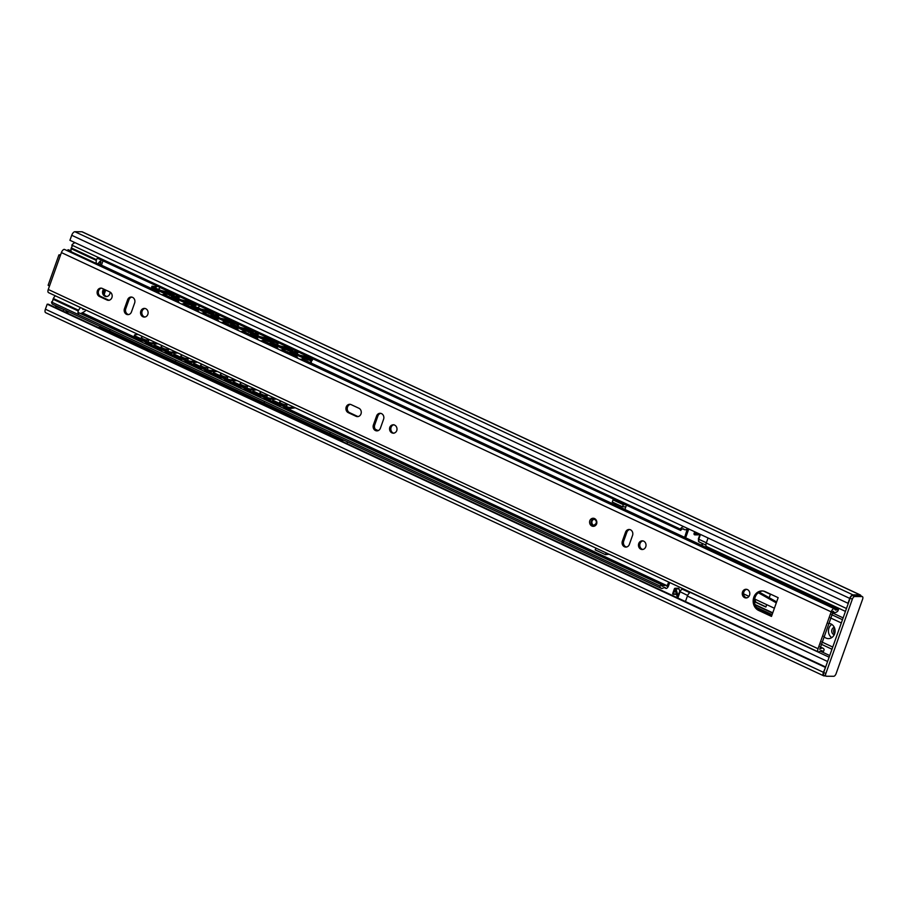 <?xml version="1.0" encoding="UTF-8"?>
<svg xmlns="http://www.w3.org/2000/svg" width="908" height="908" viewBox="0 0 908 908"><rect width="100%" height="100%" fill="white"/><g stroke="black" fill="none" stroke-linecap="round" stroke-linejoin="round"><path stroke-width="1.36" d="M105.725 290.038L104.182 294.396M825.644 666.994L48.317 304.203L47.182 304.191L45.4 309.197A3.859 1.748 115 0 0 45.661 312.692L823.67 675.813A3.859 1.748 115 0 0 824.033 675.893L825.44 675.893M860.92 595.932A3.859 1.748 115 0 0 860.319 594.956L82.299 231.846A3.859 1.748 115 0 0 81.947 231.767L74.876 231.722A3.859 1.748 115 0 0 71.721 235.286L69.939 240.291L848.288 603.4M860.319 594.956A3.859 1.748 115 0 0 859.967 594.876L852.896 594.842A3.859 1.748 115 0 0 849.74 598.395L847.959 603.4M825.531 667.312L823.42 672.306A3.859 1.748 115 0 0 823.67 675.813M825.202 667.312L47.182 304.191M68.656 311.989L64.945 311.966M103.694 292.58L104.76 289.584M56.739 306.189L55.887 306.178L55.411 307.517M64.525 309.821L55.887 306.178M63.185 311.149L63.662 309.81M699.512 534.12L698.309 534.778A0.965 0.84 90.3 0 1 697.582 534.778M679.036 588.906L675.927 588.895A0.965 0.84 -89.7 0 0 675.143 588.259L678.253 588.282A0.965 0.84 90.3 0 1 679.036 588.906L679.763 591.165M676.415 594.241L673.225 594.286M755.002 604.535L772.765 612.821M754.514 600.12L755.377 602.14L765.875 607.032L766.715 604.66M769.19 597.714L770.404 594.309L763.526 591.097M754.616 599.269L755.853 602.14L765.943 606.85M745.128 597.135L746.716 597.884M675.143 588.259A0.965 0.84 -89.7 0 0 674.36 588.861L672.635 593.707L673.407 594.07L674.962 589.712L677.47 597.521M675.927 588.895L678.117 595.716M695.437 532.213L695.017 533.405L696.379 532.655M697.821 533.325L695.199 534.755A0.965 0.84 -89.7 0 1 694.064 533.529L694.654 531.85M833.76 676.278A2.894 1.317 115 0 0 836.12 673.6L862.6 599.246A2.894 1.317 115 0 0 862.407 596.624A2.894 1.317 115 0 0 862.135 596.567L854.689 596.522A2.894 1.317 115 0 0 852.328 599.201L825.849 673.543A2.894 1.317 115 0 0 826.042 676.176A2.894 1.317 115 0 0 826.303 676.233L833.76 676.278M824.135 675.212A2.894 1.317 -65 0 1 823.862 675.155A2.894 1.317 -65 0 1 823.67 672.533L850.149 598.179A2.894 1.317 -65 0 1 852.51 595.512L859.955 595.546A2.894 1.317 -65 0 1 860.228 595.603A2.894 1.317 -65 0 1 860.444 595.773M727.036 609.302L723.574 607.679M748.691 567.262A6.163 5.38 -89.7 0 0 748.487 566.149M832.171 612.775L843.123 617.883M740.815 562.563A6.163 5.38 -89.7 0 0 739.986 563.187M710.419 548.375L710.101 549.249M820.14 651.081L829.719 655.553M759.224 592.107L776.646 601.913M758.305 592.742L776.306 602.878M742.347 563.278A6.163 5.38 -89.7 0 0 741.722 564.004M834.656 628.234A3.859 3.36 -89.7 0 0 834.622 633.829M834.27 627.292A3.859 3.36 -89.7 0 0 834.225 634.771M831.796 624.409A7.616 6.64 -89.7 0 0 828.425 631.003A7.616 6.64 -89.7 0 0 831.728 637.62M823.76 636.383A7.616 6.64 -89.7 0 0 825.951 638.052A7.616 6.64 -89.7 0 0 828.425 638.619A7.616 6.64 -89.7 0 0 834.974 632.479A7.616 6.64 -89.7 0 0 830.979 623.955A7.616 6.64 -89.7 0 0 828.505 623.387A7.616 6.64 -89.7 0 0 828.391 623.387M708.036 538.092L706.265 543.052L846.472 608.496M827.597 661.512L687.39 596.079L685.438 601.561M774.388 608.246L754.661 599.03M748.952 596.374L743.573 593.866M772.106 614.671L756.353 607.316M687.39 596.079A3.859 1.748 -65 0 1 690.545 592.515L691.079 592.515M706.878 546.639A3.859 1.748 -65 0 1 706.526 546.559A3.859 1.748 -65 0 1 706.265 543.052M755.161 604.978L772.651 613.138M340.625 440.63L343.042 440.459A4.29 1.952 -65 0 1 343.53 440.039M347.537 441.901L346.947 443.581M181.475 364.403L180.647 364.664A4.529 0.829 -160.4 0 1 174.79 361.929L175.709 360.703L174.79 361.929L114.907 333.974A4.529 0.829 -160.4 0 1 109.051 331.238L101.083 327.527A4.29 1.952 -65 0 1 101.571 327.107M270.164 405.797L269.347 406.058A4.529 0.829 -160.4 0 1 263.479 403.322L264.398 402.096L263.479 403.322L180.647 364.664M335.915 436.476L335.086 436.737A4.529 0.829 -160.4 0 1 329.229 434.001L269.347 406.058M329.229 434.001L330.137 432.776L329.229 434.001M343.042 440.459L335.086 436.737M115.736 333.713L114.907 333.974M109.051 331.238L109.959 330.024L109.051 331.238M340.693 440.448L98.734 327.516L101.083 327.527M684.655 537.366L687.311 528.887A7.321 3.326 -65 0 1 684.496 529.648A7.321 3.326 -65 0 1 683.94 529.205A5.005 2.27 115 0 0 683.554 528.91A5.005 2.27 115 0 0 680.625 530.442L680.251 529.058A7.321 3.326 -65 0 1 683.576 526.674M688.741 529.092A2.815 1.283 -65 0 1 688.661 529.296L685.631 537.82M669.707 582.539L668.526 585.853A2.815 1.283 -65 0 1 665.961 588.395A2.815 1.283 -65 0 1 665.655 588.1A5.005 2.27 115 0 0 665.11 587.555A5.005 2.27 115 0 0 663.51 587.851A7.321 3.326 -65 0 1 661.172 588.282A7.321 3.326 -65 0 1 659.968 586L661.33 584.627A5.005 2.27 115 0 0 662.148 586.182A5.005 2.27 115 0 0 663.748 585.898A7.321 3.326 -65 0 1 666.097 585.467A7.321 3.326 -65 0 1 666.881 586.25L668.731 582.085M680.625 530.442L97.315 258.201M71.823 252.061A1.929 0.874 115 0 1 71.743 252.027A1.929 0.874 115 0 1 71.664 251.981A5.482 2.486 115 0 1 71.096 248.656A1.929 0.874 115 0 1 71.312 247.929A4.052 1.839 115 0 1 72.175 246.34L71.834 245.103A7.321 3.326 -65 0 1 75.16 242.72M680.251 529.058L71.834 245.103M624.908 509.479L626.441 505.154M615.113 503.35L614.637 504.689M616.089 503.804L615.613 505.143M104.533 289.482A4.336 3.78 -89.7 0 0 106.872 296.519M375.265 429.257L378.193 430.619M103.716 289.096A4.336 3.78 -89.7 0 0 106.304 296.564A4.336 3.78 -89.7 0 0 110.106 292.092M376.184 430.199L377.456 430.801M661.172 588.282L52.755 304.328A7.321 3.326 -65 0 1 51.563 302.046L52.766 300.82A4.052 1.839 115 0 1 53.05 299.22L78.258 310.99A4.052 1.839 115 0 0 78.656 314.281M659.968 586L51.563 302.046M661.33 584.627L77.986 312.375M595.875 548.091L595.239 549.862L605.511 554.663L608.984 554.198M605.511 554.663L606.147 552.881M622.548 506.812L623.308 504.678L613.048 499.877L612.276 502.022L622.548 506.812L625.85 506.834M625.43 504.689L623.308 504.678M615.159 499.888L613.048 499.877M179.205 297.518L172.225 295.372L173.564 296.507L184.778 301.74L193.552 304.214A1.929 0.874 -65 0 1 193.654 304.248A1.929 0.874 -65 0 1 193.926 304.623L193.029 305.656M191.418 304.861L189.363 304.6L191.52 304.611L193.336 305.735L192.905 306.802L191.089 305.678L191.52 304.611L195.89 305.304A1.929 0.874 -65 0 1 195.98 305.338A1.929 0.874 -65 0 1 196.071 305.394M192.076 304.611L193.926 304.623M189.363 304.6L173.144 297.574L171.328 296.451L171.76 295.384L164.586 293.579L153.384 288.347L151.568 287.234L151.999 286.168L153.804 287.28L153.384 288.347M158.015 343.723L154.871 343.973A3.859 0.987 17.2 0 0 154.303 344.291A3.859 0.987 17.2 0 0 155.994 345.732L167.197 350.953A3.859 0.987 17.2 0 0 172.293 352.111L175.959 352.1M176.629 352.418A1.929 0.874 -65 0 1 176.356 352.508L171.964 353.178A3.859 0.987 -162.8 0 1 166.868 352.02L155.665 346.799A3.859 0.987 -162.8 0 1 153.974 345.358L154.303 344.291M192.19 307.528A2.406 2.1 90.3 0 1 192.178 306.439M192.837 307.835A2.406 2.1 90.3 0 1 192.712 306.711M176.243 299.027A2.406 2.1 90.3 0 1 175.584 299.776M172.429 298.301A2.406 2.1 90.3 0 1 172.418 297.222M156.482 289.8A2.406 2.1 90.3 0 1 155.813 290.549M164.586 293.579L165.006 292.512L173.791 294.998A1.929 0.874 -65 0 1 173.893 295.021A1.929 0.874 -65 0 1 174.166 295.406L173.269 296.428M173.076 298.607A2.406 2.1 90.3 0 1 172.951 297.484M171.657 295.645L169.603 295.372M174.166 295.406L172.316 295.395M151.999 286.168L156.358 286.86A1.929 0.874 -65 0 1 156.46 286.894A1.929 0.874 -65 0 1 156.551 286.951M178.831 297.994L178.865 299.629L178.626 298.687L181.089 299.799L181.191 300.718L181.089 299.799L185.777 300.854M165.006 292.512L153.804 287.28M159.07 288.778L159.104 290.401L158.866 289.47L161.329 290.583L161.431 291.491L161.329 290.583L166.016 291.627M138.254 334.507L135.11 334.757A3.859 0.987 17.2 0 0 134.543 335.063A3.859 0.987 17.2 0 0 136.234 336.505L135.905 337.572A3.859 0.987 -162.8 0 1 134.202 336.13L134.543 335.063M156.199 342.884L152.692 342.861L154.939 342.293M156.868 343.19A1.929 0.874 -65 0 1 156.596 343.292L152.203 343.95A3.859 0.987 -162.8 0 1 147.107 342.804L135.905 337.572M147.107 342.804L147.436 341.737A3.859 0.987 17.2 0 0 152.533 342.884L152.692 342.861M147.436 341.737L136.234 336.505M148.719 339.785A3.859 0.987 -162.8 0 1 144.361 339.467L142.034 338.378A3.859 0.987 -162.8 0 1 141.353 337.504A3.859 0.987 -162.8 0 1 141.909 337.197M172.452 352.088L174.699 351.521M168.468 349.001A3.859 0.987 -162.8 0 1 164.11 348.683L161.772 347.594A3.859 0.987 -162.8 0 1 161.102 346.72A3.859 0.987 -162.8 0 1 161.681 346.402M160.943 348.74L161.772 347.594M141.205 339.524L142.034 338.378M215.65 314.531A1.929 0.874 -65 0 1 215.752 314.565L218.737 315.961L211.746 313.816L213.096 314.951L224.299 320.184L233.072 322.669A1.929 0.874 -65 0 1 233.174 322.692A1.929 0.874 -65 0 1 233.447 323.066L232.561 324.099M230.938 323.316L228.884 323.044L231.041 323.055L232.857 324.179L232.425 325.246L230.621 324.122L231.041 323.055L235.41 323.747A1.929 0.874 -65 0 1 235.512 323.781A1.929 0.874 -65 0 1 235.592 323.838M231.608 323.066L233.447 323.066M228.884 323.044L212.665 316.018L210.86 314.906L211.28 313.839L204.107 312.023L192.905 306.802M197.535 362.179L194.391 362.417A3.859 0.987 17.2 0 0 193.824 362.735A3.859 0.987 17.2 0 0 195.515 364.176L206.718 369.408A3.859 0.987 17.2 0 0 211.825 370.555L215.48 370.555M216.149 370.861A1.929 0.874 -65 0 1 215.877 370.963L211.485 371.622A3.859 0.987 -162.8 0 1 206.388 370.475L195.186 365.243A3.859 0.987 -162.8 0 1 193.495 363.802L193.824 362.735M231.722 325.972A2.406 2.1 90.3 0 1 231.699 324.894M232.369 326.278A2.406 2.1 90.3 0 1 232.232 325.155M215.763 317.471A2.406 2.1 90.3 0 1 215.105 318.22M211.95 316.756A2.406 2.1 90.3 0 1 211.939 315.666M196.003 308.243A2.406 2.1 90.3 0 1 195.345 309.004M204.107 312.023L204.538 310.956L213.312 313.442A1.929 0.874 -65 0 1 213.414 313.476A1.929 0.874 -65 0 1 213.686 313.85L212.801 314.872M212.608 317.051A2.406 2.1 90.3 0 1 212.472 315.927M211.178 314.089L209.124 313.827M213.686 313.85L211.836 313.839M218.351 316.449L218.385 318.072L218.283 317.164L220.61 318.254L220.723 319.162L220.61 318.254L225.309 319.298M204.538 310.956L193.336 305.735M198.591 307.222L198.625 308.856L198.523 307.937L200.85 309.026L200.963 309.946L200.85 309.026L205.537 310.082M177.775 352.951L174.631 353.201A3.859 0.987 17.2 0 0 174.064 353.507A3.859 0.987 17.2 0 0 175.755 354.949L175.426 356.015A3.859 0.987 -162.8 0 1 173.734 354.574L174.064 353.507M195.719 361.327L192.212 361.305L194.471 360.737M196.389 361.634A1.929 0.874 -65 0 1 196.117 361.736L191.724 362.406A3.859 0.987 -162.8 0 1 186.628 361.248L175.426 356.015M186.628 361.248L186.957 360.181A3.859 0.987 17.2 0 0 192.053 361.327L192.212 361.305M186.957 360.181L175.755 354.949M188.24 358.229A3.859 0.987 -162.8 0 1 183.881 357.922L181.555 356.833A3.859 0.987 -162.8 0 1 180.885 355.947A3.859 0.987 -162.8 0 1 181.43 355.641M211.973 370.532L214.231 369.965M207.989 367.445A3.859 0.987 -162.8 0 1 203.63 367.127L201.292 366.038A3.859 0.987 -162.8 0 1 200.623 365.164A3.859 0.987 -162.8 0 1 201.201 364.857M200.464 367.184L201.292 366.038M180.726 357.968L181.555 356.833M255.171 332.975A1.929 0.874 -65 0 1 255.273 333.009L258.258 334.405L251.266 332.271L252.617 333.395L263.819 338.627L272.593 341.113A1.929 0.874 -65 0 1 272.695 341.136A1.929 0.874 -65 0 1 272.979 341.522L272.082 342.543M270.471 341.76L268.405 341.487L270.573 341.51L272.377 342.622L271.946 343.689L270.141 342.566L270.573 341.499L274.931 342.202A1.929 0.874 -65 0 1 275.033 342.225A1.929 0.874 -65 0 1 275.124 342.282M271.129 341.51L272.979 341.522M268.405 341.487L252.186 334.462L250.381 333.349L250.812 332.283L243.628 330.467L232.425 325.246M237.056 380.622L233.912 380.872A3.859 0.987 17.2 0 0 233.345 381.178A3.859 0.987 17.2 0 0 235.036 382.62L246.238 387.852A3.859 0.987 17.2 0 0 251.346 388.999L255.012 388.999M255.67 389.305A1.929 0.874 -65 0 1 255.398 389.407L251.017 390.065A3.859 0.987 -162.8 0 1 245.909 388.919L234.707 383.687A3.859 0.987 -162.8 0 1 233.016 382.245L233.345 381.178M271.242 344.427A2.406 2.1 90.3 0 1 271.231 343.337M271.889 344.722A2.406 2.1 90.3 0 1 271.753 343.599M255.296 335.915A2.406 2.1 90.3 0 1 254.626 336.664M251.482 335.2A2.406 2.1 90.3 0 1 251.471 334.11M235.524 326.687A2.406 2.1 90.3 0 1 234.866 327.447M243.628 330.467L244.059 329.4L252.833 331.885A1.929 0.874 -65 0 1 252.935 331.919A1.929 0.874 -65 0 1 253.207 332.294L252.322 333.327M252.129 335.506A2.406 2.1 90.3 0 1 251.993 334.371M250.71 332.532L248.644 332.271M253.207 332.294L251.368 332.283M257.883 334.893L257.906 336.516L257.804 335.608L260.142 336.698L260.244 337.606L260.142 336.698L264.83 337.742M244.059 329.4L232.857 324.179M238.123 325.666L238.146 327.3L238.044 326.381L240.382 327.47L240.484 328.39L240.382 327.47L245.069 328.526M217.296 371.395L214.152 371.644A3.859 0.987 17.2 0 0 213.584 371.962A3.859 0.987 17.2 0 0 215.275 373.404L214.946 374.471A3.859 0.987 -162.8 0 1 213.255 373.029L213.584 371.962M235.251 379.771L231.733 379.76L233.992 379.192M235.91 380.089A1.929 0.874 -65 0 1 235.637 380.18L231.256 380.849A3.859 0.987 -162.8 0 1 226.149 379.692L214.946 374.471M226.149 379.692L226.478 378.625A3.859 0.987 17.2 0 0 231.585 379.782L231.733 379.76M226.478 378.625L215.275 373.404M227.772 376.684A3.859 0.987 -162.8 0 1 223.413 376.366L221.075 375.276A3.859 0.987 -162.8 0 1 220.406 374.402A3.859 0.987 -162.8 0 1 220.962 374.085M251.493 388.976L253.752 388.408M247.509 385.889A3.859 0.987 -162.8 0 1 243.151 385.582L240.813 384.493A3.859 0.987 -162.8 0 1 240.143 383.619A3.859 0.987 -162.8 0 1 240.733 383.301M239.996 385.628L240.813 384.493M220.247 376.411L221.075 375.276M294.691 351.419A1.929 0.874 -65 0 1 294.794 351.453L297.79 352.849L290.798 350.715L292.138 351.85L303.34 357.071L312.125 359.557A1.929 0.874 -65 0 1 312.216 359.591A1.929 0.874 -65 0 1 312.5 359.965L311.603 360.987A2.406 2.1 90.3 0 0 311.41 363.166M310.763 362.871A2.406 2.1 90.3 0 1 311.035 360.987L311.183 360.385L307.925 359.943L312.5 359.965M307.925 359.943L291.706 352.917L289.902 351.793L290.333 350.726L283.148 348.922L271.946 343.689M276.577 399.066L273.444 399.316A3.859 0.987 17.2 0 0 272.865 399.622A3.859 0.987 17.2 0 0 274.568 401.064L285.77 406.296A3.859 0.987 17.2 0 0 290.866 407.454L294.533 407.442M295.202 407.749A1.929 0.874 -65 0 1 294.93 407.851L290.537 408.521A3.859 0.987 -162.8 0 1 285.43 407.363L274.227 402.131A3.859 0.987 -162.8 0 1 272.536 400.689L272.865 399.622M309.095 360.079L311.035 360.987L311.183 360.385M294.816 354.358A2.406 2.1 90.3 0 1 294.147 355.119M291.003 353.643A2.406 2.1 90.3 0 1 290.991 352.554M275.056 345.142A2.406 2.1 90.3 0 1 274.386 345.891M283.148 348.922L283.58 347.855L292.365 350.329A1.929 0.874 -65 0 1 292.455 350.363A1.929 0.874 -65 0 1 292.739 350.738L291.843 351.771M291.65 353.95A2.406 2.1 90.3 0 1 291.513 352.826M290.231 350.987L288.165 350.715M292.739 350.738L290.889 350.726M297.404 353.337L297.438 354.971L297.2 354.029L299.663 355.141L299.765 356.061L299.663 355.141L304.35 356.197M283.58 347.855L272.377 342.622M277.644 344.109L277.666 345.744L277.564 344.824L279.902 345.914L280.005 346.833L279.902 345.914L284.59 346.969M256.816 389.838L253.673 390.088A3.859 0.987 17.2 0 0 253.105 390.406A3.859 0.987 17.2 0 0 254.796 391.847L254.467 392.914A3.859 0.987 -162.8 0 1 252.776 391.473L253.105 390.406M274.772 398.226L271.265 398.203L273.512 397.636M275.43 398.533A1.929 0.874 -65 0 1 275.158 398.623L270.777 399.293A3.859 0.987 -162.8 0 1 265.669 398.147L254.467 392.914M265.669 398.147L265.999 397.068A3.859 0.987 17.2 0 0 271.106 398.226L271.265 398.203M265.999 397.068L254.796 391.847M267.293 395.128A3.859 0.987 -162.8 0 1 262.934 394.81L260.596 393.72A3.859 0.987 -162.8 0 1 259.926 392.846A3.859 0.987 -162.8 0 1 260.483 392.54M291.025 407.42L293.273 406.852M287.03 404.344A3.859 0.987 -162.8 0 1 282.672 404.026L280.345 402.936A3.859 0.987 -162.8 0 1 279.675 402.062A3.859 0.987 -162.8 0 1 280.254 401.745M279.516 404.071L280.345 402.936M259.767 394.866L260.596 393.72M55.365 295.815A5.482 2.486 115 0 0 53.345 298.505A1.929 0.874 115 0 0 53.05 299.22M80.698 313.635L85.046 311.262L85.534 309.9M101.458 265.181L102.99 260.857M98.007 257.316A4.052 1.839 115 0 0 96.52 259.699A1.929 0.874 115 0 0 96.305 260.414A5.482 2.486 115 0 0 96.872 263.751A1.929 0.874 115 0 0 96.952 263.797A1.929 0.874 115 0 0 97.224 263.819A4.052 1.839 115 0 0 99.403 261.969A1.737 0.783 -65 0 1 100.584 261.209A1.737 0.783 -65 0 1 100.697 262.787L100.073 264.534M80.574 307.585A5.482 2.486 115 0 0 78.553 310.275A1.929 0.874 115 0 0 78.258 310.99M83.911 309.151A1.737 0.783 -65 0 1 83.037 309.526A1.737 0.783 -65 0 1 82.742 308.754A4.052 1.839 115 0 0 82.753 308.606M819.765 651.388A3.473 1.578 -65 0 1 818.278 651.887A3.473 1.578 -65 0 1 818.04 648.732L831.172 611.856A3.473 1.578 -65 0 1 834.339 608.712A3.473 1.578 -65 0 1 834.781 609.223A5.005 2.27 115 0 0 835.417 609.949A5.005 2.27 115 0 0 837.482 609.313A1.929 0.874 -65 0 1 838.277 609.064A1.929 0.874 -65 0 1 838.504 609.313L837.902 610.993A7.707 3.496 -65 0 1 834.27 612.389A7.707 3.496 -65 0 1 833.294 611.277L819.742 649.334A7.707 3.496 -65 0 1 823.057 648.233A7.707 3.496 -65 0 1 824.135 649.651L823.545 651.331A1.929 0.874 -65 0 1 822.75 651.581A1.929 0.874 -65 0 1 822.523 651.331A5.005 2.27 115 0 0 821.922 650.673A5.005 2.27 115 0 0 819.765 651.388M818.278 651.887L48.499 292.614A3.473 1.578 -65 0 1 48.272 289.47L49.441 286.202L48.124 285.237L58.929 254.887L60.246 255.852L61.404 252.583A3.473 1.578 -65 0 1 64.57 249.45L834.339 608.712M145.008 308.47A4.336 3.78 -89.7 0 0 144.962 317.017M393.959 424.717A4.336 3.78 -89.7 0 0 393.913 433.252M642.921 540.907A4.336 3.78 -89.7 0 0 642.875 549.454M101.446 288.142A4.336 3.78 -89.7 0 0 100.652 296.428L108.427 300.06A4.336 3.78 -89.7 0 0 109.176 300.31M131.819 297.109A4.336 3.78 -89.7 0 0 128.959 299.754L125.781 308.675A4.336 3.78 -89.7 0 0 128.595 314.577M350.397 404.378A4.336 3.78 -89.7 0 0 349.603 412.675L357.377 416.307A4.336 3.78 -89.7 0 0 358.127 416.556M380.77 413.356A4.336 3.78 -89.7 0 0 377.898 415.989L374.72 424.921A4.336 3.78 -89.7 0 0 377.546 430.823M629.732 529.546A4.336 3.78 -89.7 0 0 626.872 532.19L623.694 541.111A4.336 3.78 -89.7 0 0 626.509 547.013M594.173 519.251A3.087 2.69 -89.7 0 0 594.138 525.357M746.716 589.349A4.336 3.78 -89.7 0 0 746.671 597.884M762.697 590.972A10.113 8.819 -89.7 0 0 754.593 599.473A10.113 8.819 -89.7 0 0 759.962 610.437L771.664 615.896M389.782 427.35A4.336 3.78 -89.7 0 0 396.773 430.619A4.336 3.78 -89.7 0 0 389.782 427.35M638.744 543.54A4.336 3.78 -89.7 0 0 645.747 546.809A4.336 3.78 -89.7 0 0 638.744 543.54M99.324 296.417L107.11 300.049A4.336 3.78 -89.7 0 0 109.97 292.024L102.184 288.392A4.336 3.78 -89.7 0 0 99.324 296.417L100.652 296.428M127.631 299.742L124.453 308.675A4.336 3.78 -89.7 0 0 131.456 311.932L134.634 303.011A4.336 3.78 -89.7 0 0 127.631 299.742L128.959 299.754M348.275 412.663L356.061 416.295A4.336 3.78 -89.7 0 0 358.921 408.26L351.135 404.627A4.336 3.78 -89.7 0 0 348.275 412.663L349.603 412.675M376.582 415.989A4.336 3.78 -89.7 0 1 383.585 419.258L380.407 428.179A4.336 3.78 -89.7 0 1 373.404 424.91L376.582 415.989L377.898 415.989M625.544 532.179A4.336 3.78 -89.7 0 1 632.547 535.448L629.369 544.38A4.336 3.78 -89.7 0 1 622.366 541.111L625.544 532.179L626.872 532.19M140.831 311.104A4.336 3.78 -89.7 0 0 147.834 314.372A4.336 3.78 -89.7 0 0 140.831 311.104M742.528 591.982A4.336 3.78 -89.7 0 0 749.531 595.251A4.336 3.78 -89.7 0 0 742.528 591.982M765.319 591.687A10.113 8.819 -89.7 0 0 762.039 590.938A10.113 8.819 -89.7 0 0 753.322 599.098A10.113 8.819 -89.7 0 0 758.645 610.437L771.482 616.418L778.156 597.68L765.319 591.687M60.62 254.773L58.929 254.887M66.954 250.563A5.005 2.27 115 0 0 67.703 250.052A1.929 0.874 -65 0 1 68.497 249.802L71.085 251.005M849.74 598.395L71.721 235.286M852.896 594.842L74.876 231.722M859.967 594.876L81.947 231.767M823.42 672.306L45.4 309.197M687.628 595.455L679.717 591.551M689.842 592.72L682.385 589.235A2.894 1.317 115 0 0 680.024 591.903L677.845 598.02M700.443 534.551L698.774 539.25L706.356 542.78M684.065 589.247L682.385 589.235A0.965 0.84 -89.7 0 0 682.078 589.167L679.581 591.585L677.379 597.793M702.032 545.481L702.701 543.608M710.124 548.239L709.818 549.113M699.977 534.335L698.343 538.921L698.967 541.872A2.894 1.317 115 0 1 698.774 539.25L698.468 538.887M705.879 545.095L698.967 541.872A2.894 1.317 115 0 0 699.239 541.928M676.369 594.093L673.407 594.07M698.309 534.778L695.199 534.755M859.955 595.546L862.135 596.567M852.51 595.512L854.689 596.522M850.149 598.179L852.328 599.201M823.67 672.533L825.849 673.543M821.785 641.933L832.738 647.052M841.319 622.956L830.366 617.837M842.476 619.71L831.524 614.602M829.129 657.199L690.545 592.515M683.94 529.205L683.066 528.808M665.655 588.1L664.361 587.487M663.748 585.898L661.342 584.775M667.391 585.853L285.123 407.431M279.528 404.82L265.363 398.215M259.756 395.593L245.603 388.987M239.996 386.377L225.842 379.771M220.235 377.149L206.082 370.543M200.475 367.933L186.322 361.316M180.715 358.705L166.55 352.1M160.954 349.478L146.79 342.872M141.194 340.262L82.287 312.772M189.647 303.51L189.227 304.577M172.293 352.111L171.964 353.178M191.316 305.111L190.521 304.748M171.555 295.894L170.761 295.52M173.791 294.998L166.062 291.389M193.552 304.214L185.822 300.605L193.654 304.248M169.467 295.35L169.887 294.283M184.778 301.74L184.347 302.807M155.994 345.732L155.665 346.799M141.489 337.878A4.756 1.226 17.2 0 0 141.466 337.878A3.825 3.825 0 0 1 142.579 336.527M152.203 343.95L152.533 342.884M167.197 350.953L166.868 352.02M173.564 296.507L173.144 297.574M229.179 321.954L228.748 323.021M211.825 370.555L211.485 371.622M230.848 323.566L230.042 323.191M211.087 314.338L210.281 313.964M213.312 313.442L205.583 309.832M233.072 322.669L225.343 319.06L233.174 322.692M208.988 313.793L209.419 312.727M224.299 320.184L223.867 321.25M195.515 364.176L195.186 365.243M182.099 354.971A3.825 3.825 0 0 0 181.01 356.345A4.756 1.226 17.2 0 0 180.987 356.333M191.724 362.406L192.053 361.327M206.718 369.408L206.388 370.475M213.096 314.951L212.665 316.018M268.7 340.398L268.269 341.465M251.346 388.999L251.017 390.065M270.368 342.01L269.574 341.635M250.608 332.782L249.814 332.407M252.833 331.885L245.103 328.276M238.486 325.189L235.41 323.747M272.593 341.113L264.864 337.504L272.695 341.136M248.508 332.249L248.94 331.182M263.819 338.627L263.388 339.694M235.036 382.62L234.707 383.687M220.542 374.777A4.756 1.226 17.2 0 0 220.508 374.777A3.825 3.825 0 0 1 221.62 373.415M231.256 380.849L231.585 379.782M246.238 387.852L245.909 388.919M252.617 333.395L252.186 334.462M308.221 358.853L307.789 359.909M290.866 407.454L290.537 408.521M290.129 351.226L289.334 350.863M292.365 350.329L284.624 346.72M275.033 342.225L278.018 343.621L274.931 342.202M312.125 359.557L304.396 355.947L312.216 359.591M288.029 350.692L288.46 349.625M303.34 357.071L302.909 358.138M274.568 401.064L274.227 402.131M260.063 393.221A4.756 1.226 17.2 0 0 260.04 393.221A3.825 3.825 0 0 1 261.141 391.859M270.777 399.293L271.106 398.226M285.77 406.296L285.43 407.363M292.138 351.85L291.706 352.917M99.301 262.128L100.697 262.787M71.664 251.981L96.872 263.751M71.096 248.656L96.305 260.414M71.312 247.929L96.52 259.699M53.345 298.505L78.553 310.275M818.04 648.732L48.272 289.47M822.523 651.331L821.025 650.639M596.215 523.644A3.087 2.69 90.3 0 1 591.301 521.147A3.087 2.69 90.3 0 1 593.809 519.217C595.909 519.762 596.692 521.192 596.125 523.519L593.775 525.391M596.647 523.893A4.245 3.7 90.3 0 1 589.803 520.704A4.245 3.7 90.3 0 1 596.647 523.893M49.441 286.202L60.246 255.852M831.172 611.856L61.404 252.583M107.11 300.049L108.427 300.06M124.453 308.675L125.781 308.675M356.061 416.295L357.377 416.307M373.404 424.91L374.72 424.921M622.366 541.111L623.694 541.111M837.482 609.313L301.501 359.159M297.177 357.139L281.73 349.932M277.417 347.923L261.969 340.716M257.645 338.695L242.209 331.488M237.885 329.468L222.449 322.272M218.124 320.252L202.688 313.044M198.364 311.024L182.928 303.817M178.604 301.808L163.168 294.601M158.843 292.58L97.224 263.819M71.482 251.811L67.703 250.052M758.645 610.437L759.962 610.437M683.917 589.178L682.078 589.167M676.21 594.331L673.1 594.309M697.946 534.869L694.836 534.857M701.566 545.254L702.225 543.393M860.228 595.603L862.407 596.624M823.862 675.155L826.042 676.176M821.014 644.112L831.966 649.231M706.526 546.559L845.439 611.39M684.496 529.648L682.759 528.842M665.961 588.395L664.145 587.544M666.097 585.467L284.896 407.556M279.585 405.07L265.136 398.328M259.824 395.854L245.376 389.112M240.053 386.626L225.604 379.885M220.292 377.41L205.844 370.657M200.532 368.183L186.083 361.441M180.771 358.955L166.323 352.213M161.011 349.739L146.563 342.997M141.251 340.511L82.072 312.897M173.893 295.021L166.062 291.377M179.216 297.506L176.22 296.11M185.243 301.91L185.89 301.399L181.135 299.81M178.819 298.732L177.979 298.221L178.093 299.027M159.059 289.516L158.219 288.994L158.333 289.811M165.483 292.682L166.13 292.183L161.374 290.594M180.056 296.825A3.825 3.825 0 0 0 178.524 298.573M178.206 299.935A3.825 3.825 0 0 0 179.898 303.272M180.964 303.783A3.825 3.825 0 0 0 184.608 302.92M185.629 301.388A3.825 3.825 0 0 0 185.811 299.504M160.296 287.598A3.825 3.825 0 0 0 158.764 289.346M158.446 290.719A3.825 3.825 0 0 0 160.137 294.056M161.204 294.555A3.825 3.825 0 0 0 164.847 293.704M165.869 292.16A3.825 3.825 0 0 0 166.051 290.276M162.339 345.744A3.825 3.825 0 0 0 161.238 347.14M160.909 349.251A3.825 3.825 0 0 0 162.305 351.725M163.962 352.497A3.825 3.825 0 0 0 166.754 351.975M167.674 351.169A3.825 3.825 0 0 0 168.536 348.638M141.149 340.023A3.825 3.825 0 0 0 142.545 342.509M144.202 343.281A3.825 3.825 0 0 0 146.994 342.759M147.913 341.941A3.825 3.825 0 0 0 148.764 339.41M213.414 313.476L205.583 309.821M224.764 320.354L225.411 319.854L220.655 318.265M218.34 317.176L217.5 316.665L217.614 317.482M198.58 307.96L197.74 307.437L197.853 308.255M205.004 311.138L205.651 310.627L200.895 309.038M219.588 315.269A3.825 3.825 0 0 0 218.045 317.017M217.727 318.379A3.825 3.825 0 0 0 219.418 321.727M220.496 322.226A3.825 3.825 0 0 0 224.14 321.375M225.161 319.832A3.825 3.825 0 0 0 225.332 317.948M199.817 306.041A3.825 3.825 0 0 0 198.284 307.801M197.967 309.163A3.825 3.825 0 0 0 199.658 312.5M200.736 312.999A3.825 3.825 0 0 0 204.368 312.148M205.39 310.604A3.825 3.825 0 0 0 205.571 308.731M201.86 364.187A3.825 3.825 0 0 0 200.759 365.584M200.441 367.695A3.825 3.825 0 0 0 201.826 370.169M203.483 370.952A3.825 3.825 0 0 0 206.286 370.419M207.194 369.613A3.825 3.825 0 0 0 208.057 367.082M180.681 358.467A3.825 3.825 0 0 0 182.065 360.953M183.722 361.724A3.825 3.825 0 0 0 186.526 361.202M187.434 360.385A3.825 3.825 0 0 0 188.297 357.865M252.935 331.919L245.103 328.265M238.498 325.178L235.512 323.781M264.296 338.798L264.943 338.298L260.187 336.709M257.861 335.631L257.021 335.109L257.134 335.926M238.1 326.403L237.26 325.881L237.374 326.698M244.524 329.581L245.183 329.071L240.416 327.482M259.109 333.713A3.825 3.825 0 0 0 257.566 335.461M257.259 336.834A3.825 3.825 0 0 0 258.939 340.171M260.017 340.67A3.825 3.825 0 0 0 263.661 339.819M264.682 338.275A3.825 3.825 0 0 0 264.852 336.391M239.349 324.496A3.825 3.825 0 0 0 237.805 326.244M237.487 327.606A3.825 3.825 0 0 0 239.179 330.943M240.257 331.443A3.825 3.825 0 0 0 243.9 330.591M244.922 329.059A3.825 3.825 0 0 0 245.092 327.175M241.38 382.643A3.825 3.825 0 0 0 240.291 384.027M239.962 386.138A3.825 3.825 0 0 0 241.358 388.624M243.015 389.396A3.825 3.825 0 0 0 245.807 388.874M246.715 388.056A3.825 3.825 0 0 0 247.578 385.525M220.201 376.922A3.825 3.825 0 0 0 221.597 379.396M223.254 380.168A3.825 3.825 0 0 0 226.047 379.646M226.955 378.84A3.825 3.825 0 0 0 227.817 376.309M292.455 350.363L284.635 346.708M303.817 357.253L304.464 356.742L299.708 355.153M297.393 354.075L296.541 353.553L296.666 354.37M277.632 344.847L276.781 344.336L276.906 345.142M284.056 348.025L284.703 347.514L279.948 345.937M298.63 352.156A3.825 3.825 0 0 0 297.098 353.916M296.78 355.278A3.825 3.825 0 0 0 298.46 358.615M299.538 359.114A3.825 3.825 0 0 0 303.181 358.263M304.203 356.719A3.825 3.825 0 0 0 304.373 354.846M278.87 342.94A3.825 3.825 0 0 0 277.326 344.688M277.019 346.05A3.825 3.825 0 0 0 278.699 349.387M279.777 349.898A3.825 3.825 0 0 0 283.421 349.035M284.442 347.503A3.825 3.825 0 0 0 284.613 345.619M280.901 401.086A3.825 3.825 0 0 0 279.812 402.471M279.482 404.582A3.825 3.825 0 0 0 280.878 407.068M282.536 407.84A3.825 3.825 0 0 0 285.328 407.317M286.236 406.5A3.825 3.825 0 0 0 287.098 403.981M259.722 395.366A3.825 3.825 0 0 0 261.118 397.84M262.775 398.612A3.825 3.825 0 0 0 265.567 398.09M266.475 397.284A3.825 3.825 0 0 0 267.338 394.753M71.743 252.027L96.952 263.797M822.75 651.581L820.855 650.695M823.057 648.233L820.049 646.825M834.27 612.389L832.602 611.617M838.277 609.064L302.25 358.898M296.893 356.39L282.49 349.671M277.133 347.174L262.718 340.443M257.373 337.946L242.958 331.227M237.612 328.73L223.198 322M217.852 319.502L203.437 312.783M198.092 310.275L183.677 303.556M178.32 301.059L163.917 294.328M158.559 291.831L97.928 263.536"/></g></svg>
